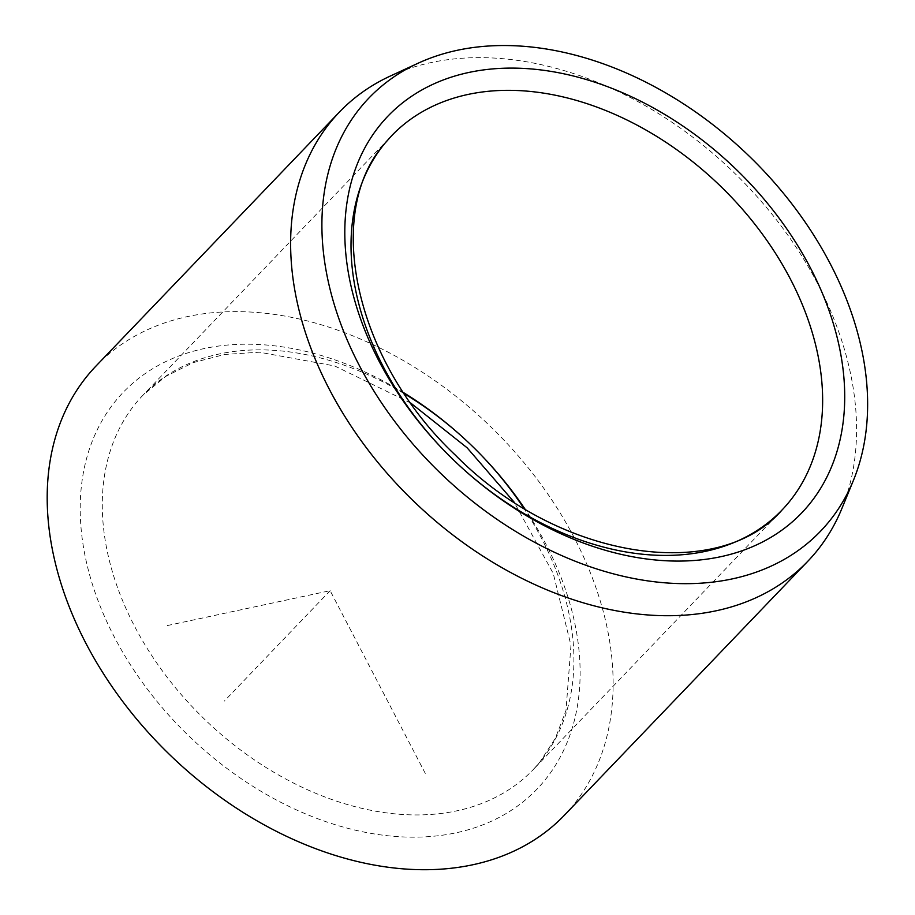 <?xml version="1.0" encoding="UTF-8"?>
<svg xmlns="http://www.w3.org/2000/svg" width="915" height="915" viewBox="0 0 915 915"><rect width="100%" height="100%" fill="white"/><g stroke="black" fill="none" stroke-linecap="round" stroke-linejoin="round"><path stroke-width="0.69" stroke-dasharray="4.58 3.43" d="M390.442 75.979A324.493 229.448 -136.2 0 1 732.366 171.025A324.493 229.448 -136.2 0 1 841.834 508.614M564.418 815.208A324.493 229.448 43.8 0 0 572.527 806.081A324.493 229.448 43.8 0 0 482.64 419.116A324.493 229.448 43.8 0 0 95.892 366.149M167.216 625.586L330.155 590.678L425.269 773.381M330.155 590.678L224.312 701.107M404.293 393.702A270.405 191.201 43.8 0 0 142.877 395.291L391.609 135.763A270.405 191.201 43.8 0 0 384.849 143.369M403.595 392.649A286.635 202.684 43.8 0 0 116.056 400.404A286.635 202.684 43.8 0 0 201.117 747.338A286.635 202.684 43.8 0 0 544.253 780.952A286.635 202.684 43.8 0 0 524.89 508.9M410.709 403.035L334.707 365.966L259.38 352.195L224.655 354.46L193.191 362.637L165.752 376.385L142.877 395.291A270.405 191.201 43.8 0 0 136.118 402.886A270.405 191.201 43.8 0 0 211.033 725.366A270.405 191.201 43.8 0 0 533.319 769.504A270.405 191.201 43.8 0 0 540.079 761.898A270.405 191.201 43.8 0 0 523.803 508.248M782.051 509.987L533.319 769.504L539.667 762.355L555.348 738.336L565.996 710.452L570.971 645.43L553.278 573.522L514.207 502.232"/><path stroke-width="1.37" d="M828.475 522.293A312.896 221.247 -136.2 0 1 453.897 485.613A312.896 221.247 -136.2 0 1 361.048 106.883A312.896 221.247 -136.2 0 1 418.155 63.204A312.896 221.247 -136.2 0 1 747.852 154.864A312.896 221.247 -136.2 0 1 853.42 480.386A312.896 221.247 -136.2 0 1 828.475 522.293M853.42 480.386L841.834 508.614A324.493 229.448 -136.2 0 1 815.974 552.077A324.493 229.448 -136.2 0 1 807.865 561.204A324.493 229.448 -136.2 0 1 421.117 508.237A324.493 229.448 -136.2 0 1 331.219 121.272A324.493 229.448 -136.2 0 1 339.328 112.156A324.493 229.448 -136.2 0 1 390.442 75.979L418.155 63.204M339.328 112.156L95.892 366.149A324.493 229.448 43.8 0 0 87.783 375.276A324.493 229.448 43.8 0 0 177.682 762.241A324.493 229.448 43.8 0 0 564.418 815.208L807.865 561.204M384.849 143.369A270.405 191.201 43.8 0 0 459.765 465.849A270.405 191.201 43.8 0 0 782.051 509.987A270.405 191.201 43.8 0 0 788.81 502.381A270.405 191.201 43.8 0 0 713.894 179.9A270.405 191.201 43.8 0 0 391.609 135.763L385.249 142.923C323.578 211.251 353.27 358.954 455.327 455.087C559.294 560.518 718.595 583.324 782.051 509.987M380.663 124.326A286.635 202.684 43.8 0 0 465.724 471.259A286.635 202.684 43.8 0 0 808.86 504.863A286.635 202.684 43.8 0 0 723.811 157.929A286.635 202.684 43.8 0 0 380.663 124.326M524.89 508.9A286.635 202.684 43.8 0 0 403.595 392.649M523.803 508.248A270.405 191.201 43.8 0 0 404.293 393.702M514.207 502.232L467.108 447.778L410.709 403.035"/></g></svg>
